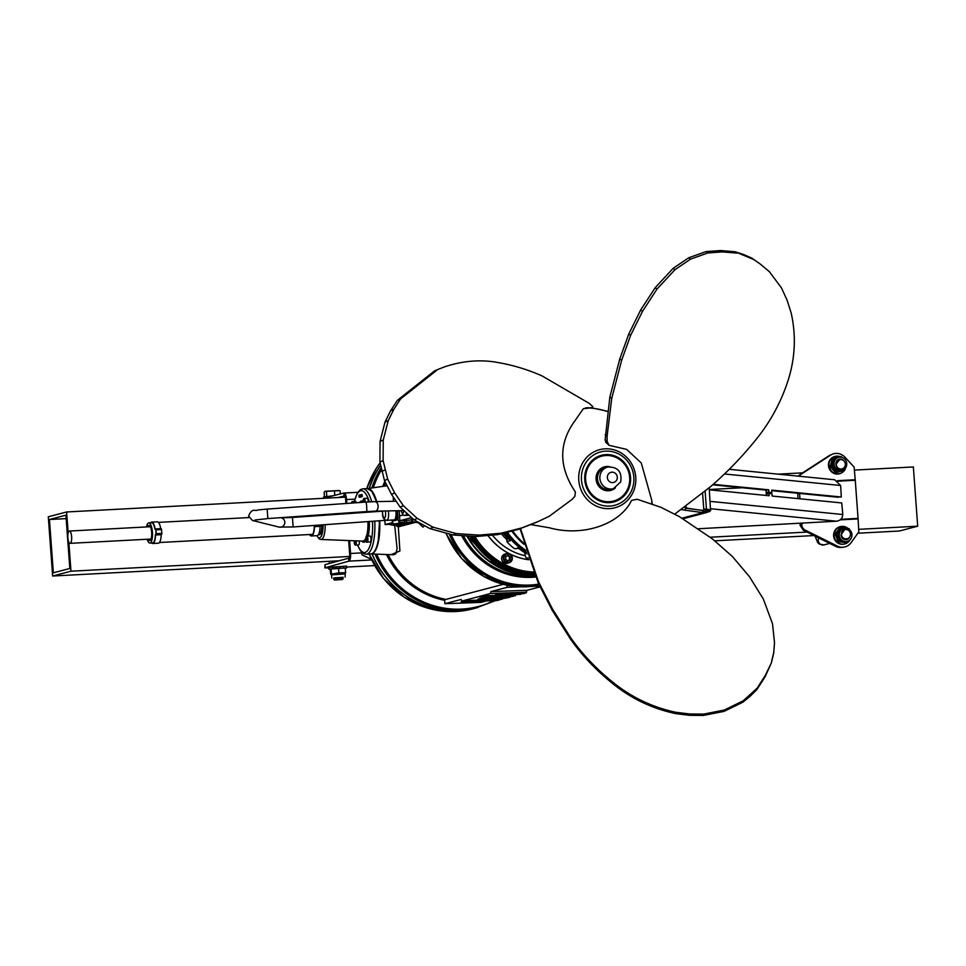 <?xml version="1.0" encoding="UTF-8"?>
<svg xmlns="http://www.w3.org/2000/svg" width="966" height="966" viewBox="0 0 966 966"><rect width="100%" height="100%" fill="white"/><g stroke="black" fill="none" stroke-linecap="round" stroke-linejoin="round"><path stroke-width="1.45" d="M151.336 522.763A10.119 3.164 87 0 1 151.614 522.703A10.119 3.164 87 0 1 154.922 529.163L155.792 529.887L156.069 533.739L155.345 534.886A10.119 3.164 87 0 1 152.688 542.916A10.119 3.164 87 0 1 152.399 542.892M150.479 522.811A10.711 3.345 87 0 1 151.577 522.111A10.711 3.345 87 0 1 155.091 528.957L155.973 529.839L156.251 533.691L155.526 535.007A10.711 3.345 87 0 1 152.713 543.508A10.711 3.345 87 0 1 151.553 542.928M152.713 543.508L158.364 543.206A10.711 3.345 -93 0 0 161.177 534.705L161.902 533.389L161.298 528.728L155.647 529.018L161.298 528.728M160.754 528.752L160.73 528.656A10.711 3.345 -93 0 0 157.229 521.809L151.577 522.111M147.629 526.881A7.559 2.355 87 0 1 148.921 525.407A7.559 2.355 87 0 1 150.962 528.305A7.559 2.355 87 0 1 151.614 536.202A7.559 2.355 87 0 1 149.73 540.501A7.559 2.355 87 0 1 148.281 539.185M320.024 515.542L320 515.542A10.071 3.152 -93 0 0 319.613 514.914M318.744 534.041L319.203 534.017A10.071 3.152 -93 0 0 321.859 524.961M147.17 539.245A10.071 3.152 -93 0 0 149.863 543.025A10.071 3.152 -93 0 0 152.374 537.289A10.071 3.152 -93 0 0 151.505 526.748A10.071 3.152 -93 0 0 148.788 522.896A10.071 3.152 -93 0 0 146.506 526.941M67.874 538.074A6.158 1.92 -93 0 0 70.059 543.339A6.158 1.92 -93 0 0 71.653 537.084A6.158 1.92 -93 0 0 69.407 531.046A6.158 1.92 -93 0 0 67.874 538.074M312.344 515.421A11.012 3.441 87 0 1 312.622 516.061M315.049 525.432L314.252 526.53A11.012 3.441 87 0 1 311.354 535.369A11.012 3.441 87 0 1 309.917 534.512M318.502 515.651A11.604 3.623 -93 0 0 318.237 515.011M312.634 515.397A11.604 3.623 87 0 1 312.887 516.037M315.23 525.419L314.433 526.651A11.604 3.623 87 0 1 311.39 535.961L317.029 535.659A11.604 3.623 -93 0 0 320.084 526.349L320.869 525.033M311.39 535.961A11.604 3.623 87 0 1 309.506 534.536M68.84 542.155L70.965 571.208L349.523 556.464A4.166 1.304 -93 0 1 348.654 558.191L325.035 564.675L324.842 567.839L348.871 561.149L348.654 558.191M70.965 571.208L52.647 576.026L339.187 560.787M714.852 540.815L813.843 535.562M857.844 533.22L899.382 531.01L917.7 526.192L858.726 529.332M807.021 532.073L835.518 546.321A11.906 11.302 83.1 0 0 841.676 547.396L843.523 547.179A11.906 11.302 -96.9 0 1 837.365 546.104L805.113 530.08A5.953 5.651 -96.9 0 1 801.84 525.009L802.022 523.343L800.174 523.56L800.029 525.226L803.386 530.286L807.021 532.073L710.203 537.217M52.647 576.026L48.3 516.786L66.618 511.968L345.478 497.14L345.937 503.503M854.379 470.092L913.353 466.952L917.7 526.192M801.985 523.343L800.174 523.56M797.687 493.24L798.073 498.613M778.077 474.149L802.686 472.845L798.073 476.129M66.618 511.968L68.151 532.882M348.666 540.549L349.825 556.38M69.83 568.479L53.347 572.814L49.435 519.515L65.917 515.168L69.83 568.479M49.435 519.515L66.171 518.621M345.152 497.164A4.166 1.304 -93 0 0 344.162 495.993A4.166 1.304 -93 0 0 344.089 496.005L343.872 493.046A7.136 2.234 87 0 1 344.005 493.022A7.136 2.234 87 0 1 346.589 499.579L346.866 503.431M349.595 540.586L350.549 553.47A7.136 2.234 87 0 1 348.871 561.149L371.693 559.942M799.232 476.25A5.953 5.615 -112.2 0 1 801.019 474.318L830.675 455.107A11.906 11.242 -112.2 0 1 832.438 454.189A11.906 11.242 -112.2 0 1 844.9 457.135L854.113 467.061L855.224 479.752A11.906 3.719 -93 0 1 855.26 480.259L858.062 518.392A11.906 3.719 -93 0 1 858.098 518.911L858.81 531.88L851.167 542.578A11.906 11.302 -96.9 0 1 843.523 547.179M832.438 454.189L830.627 454.926A11.906 11.242 67.8 0 0 828.864 455.843L802.637 472.845M343.872 493.046L322.777 498.347M337.979 497.538L344.246 495.993M332.956 495.787L323.574 496.983L323.646 498.13M374.663 565.581L346.613 567.066M328.778 568.008L324.842 567.839M330.444 569.385L328.875 569.179L328.742 567.404L346.54 566.076L346.251 568.056L333.258 568.479L330.831 568.877L330.348 569.819L330.674 574.251L338.885 572.886L345.611 572.693L344.862 573.285M328.875 569.179L346.673 567.851M345.611 572.693L345.273 568.262L343.256 567.791M684.713 507.102L685.341 507.186L685.256 510.193L685.341 507.186M685.449 508.213L702.656 510.374M685.546 507.235L685.099 510.229L703.055 512.632L681.984 518.187M685.063 510.133L681.187 509.625M685.534 507.319L686.102 506.764L685.425 507.198M686.355 507.102L685.474 507.959M685.643 508.321L686.295 507.742M685.317 506.667L686.102 506.764M686.548 508.08L702.258 510.483M702.596 493.348L703.791 509.625L703.176 510.241M523.62 543.073A70.808 67.125 -104.7 0 1 512.789 531.119M512.028 531.336A71.412 67.692 75.3 0 0 523.983 544.341M507.548 532.52A71.412 67.692 75.3 0 0 525.745 550.282M507.367 532.568A71.412 67.692 75.3 0 0 525.806 550.499M526.337 552.166A71.412 67.692 -104.7 0 1 505.882 532.93M526.398 552.371A71.412 67.692 -104.7 0 1 505.701 532.978M504.204 533.329A71.412 67.692 75.3 0 0 509.794 540.223L510.205 540.851L509.794 540.223M517.764 547.819L518.513 548.277L514.576 548.652L517.571 548.434A8.923 8.465 -104.7 0 1 514.576 548.652L513.441 547.927A71.412 67.692 -104.7 0 1 507.718 542.626L507.053 541.685L510.145 540.658M507.718 542.626L507.053 541.685A8.923 8.465 -104.7 0 1 507.126 537.144M518.513 548.277A71.412 67.692 75.3 0 0 526.905 553.916M528.716 559.29A71.412 67.692 -104.7 0 1 526.494 558.324L528.221 557.865M526.494 558.324A8.923 8.465 -104.7 0 1 524.852 552.709M488.313 535.973A62.476 59.228 75.3 0 0 528.873 559.725M528.885 559.773A62.476 59.228 -104.7 0 1 488.216 535.985M507.379 563.238A4.758 4.516 -104.7 0 1 501.801 559.785A4.758 4.516 -104.7 0 1 504.964 554.037L506.607 553.603A4.758 4.516 75.3 0 0 503.455 559.35A4.758 4.516 75.3 0 0 512.33 558.759A4.758 4.516 75.3 0 0 506.607 553.603C510.193 553.289 512.113 555.003 512.354 558.746L509.034 562.804L507.379 563.238M510.374 557.08L510.133 559.797L507.766 560.884L505.629 559.242L505.87 556.513L508.237 555.438L510.374 557.08L507.331 555.679M506.848 561.113L509.227 560.038L509.456 557.322M509.227 560.038L510.133 559.797M534.222 573.732A75.577 71.641 -104.7 0 1 471.372 536.432M534.971 575.519A76.761 72.764 -104.7 0 1 467.013 536.239M417.384 521.845L422.915 527.134L424.315 525.927M398.318 526.868L399.924 550.982L391.073 554.701M412.965 521.64L396.555 525.963L395.517 523.669L394.708 525.48L397.111 548.785L395.71 553.88L393.524 554.786L371.113 553.929M396.555 525.963L398.318 526.856L415.754 522.28M388.67 524.345L394.696 525.492M379.686 520.928A32.711 10.215 87 0 1 371.161 553.916M393.283 497.249L393.343 501.282M367.696 488.603A32.711 10.215 87 0 1 376.704 501.608M374.216 551.719A32.252 10.071 -93 0 0 378.165 542.107A32.252 10.071 -93 0 0 379.541 520.94M376.523 501.608A32.252 10.071 -93 0 0 370.956 490.462M380.423 465.54A91.637 86.868 75.3 0 0 369.362 488.349M372.176 553.965A91.637 86.868 75.3 0 0 475.369 608.182L495.643 600.586M502.103 598.992L497.309 600.526L461.12 601.842L463.897 600.514L461.796 601.057L461.144 599.427L444.879 603.702L481.068 602.386L487.395 600.719M444.879 603.702L444.65 599.741L503.226 584.321M496.186 594.223L496.174 594.851L496.512 594.114L501.644 593.45L525.902 592.399L527.086 590.286L540.054 586.869M507.705 597.725L500.026 599.149L477.929 599.669L507.705 597.785M477.965 599.029L477.941 599.644L478.206 598.932L482.288 598.352M480.452 598.522L480.488 599.125M478.351 598.896L478.387 599.5M478.206 598.932L478.242 599.536M478.098 598.968L478.134 599.572M477.892 599.089L477.929 599.693M494.012 599.029L500.726 598.63L494 598.799M522.992 593.595L496.162 594.899L520.831 593.172L525.939 592.991L522.92 593.764M501.644 593.45L501.668 594.054M499.277 593.655L499.313 594.259M497.599 593.885L497.635 594.488M496.512 594.114L496.536 594.718M496.379 594.15L496.415 594.754M512.246 594.235L518.947 593.836L512.234 594.005M484.618 599.669L502.115 599.258M486.031 599.246L488.53 599.162M483.217 599.717L484.63 599.898M494.495 599.85L483.241 600.26M527.086 590.286L490.885 591.603L490.438 593.522L463.897 600.514L468.003 600.357L467.447 601.106L494.507 600.115M468.003 600.49L483.229 599.934M463.897 600.514L468.027 600.949M461.12 601.842L463.934 601.106M515.482 595.732L479.474 597.024L515.397 595.575M479.474 597.024L483.145 595.829M487.987 595.66L492.781 595.479M494.35 596.59L511.485 595.805L494.338 596.396M526.639 592.206L490.438 593.522M539.704 586.133L530.805 586.459M520.867 586.821L507.15 587.328L490.885 591.603M507.15 587.328L507.029 585.215M483.205 596.046L484.763 595.201L487.951 595.696L483.169 596.058L487.963 595.72M492.805 595.901L520.903 594.307L492.805 595.901L496.15 594.742M504.264 594.44L506.739 594.356M510.483 596.952L507.959 597.712L482.3 598.666L484.835 597.568M482.3 598.666L486.079 598.087L484.896 597.99L485.004 597.278L488.868 596.831M484.835 597.338L484.872 597.978L513.188 596.336L489.098 597.978L510.483 597.048M484.956 597.302L484.944 597.906M485.077 597.266L485.004 597.882M486.14 597.085L486.079 597.688M404.307 523.487A2.97 2.826 75.3 0 0 404.851 523.403L410.707 521.857A2.97 2.826 -104.7 0 1 410.164 521.942L400.697 523.681L410.164 521.942M396.579 524.743L400.673 523.306M412.711 519.708A2.97 2.826 -104.7 0 1 410.707 521.857M404.645 520.831L413.545 519.479M406.565 522.135L406.432 520.36M411.021 517.776L399.876 520.71L404.609 520.457L404.742 522.232L401.132 522.425A2.97 2.826 -104.7 0 1 398.101 519.611L397.449 510.736M392.703 522.594L385.144 524.586L394.623 523.922M403.257 514.987L399.526 515.977L399.876 520.71M399.526 515.977L399.139 510.7M396.905 510.736A7.909 2.475 87 0 1 395.77 520.227A7.909 2.475 87 0 1 394.563 520.541A7.909 2.475 87 0 1 394.309 520.36L393.814 519.937M395.806 510.76A7.136 2.234 87 0 1 394.14 519.925L386.738 520.324C383.985 519.865 382.584 517.679 382.524 513.743L382.548 511.014M392.148 520.034L392.232 521.157A2.97 2.826 75.3 0 0 395.275 523.97L404.742 522.232M410.9 517.559A2.97 2.826 75.3 0 0 413.025 519.116M385.144 524.586L384.842 520.565M382.524 511.183L292.469 517.462L293.133 526.965L386.122 520.288M371.355 559.254L362.419 554.967A1.195 1.183 126.6 0 1 361.755 553.989L361.61 552.093M362.226 554.846L362.588 555.112A1.195 1.183 -53.4 0 0 362.781 555.233L371.415 559.374M699.782 514.359L707.438 512.282L703.176 511.425M707.559 511.014L703.767 509.263M682.974 518.778L699.988 514.31M707.45 512.173L710.553 510.712L707.873 510.531M766.316 495.461L766.279 493.65L771.882 493.662L772.172 496.053L841.724 502.936L842.666 513.031A17.847 5.929 84.6 0 1 842.738 514.504C842.497 518.404 840.42 520.638 836.496 521.205A17.847 1.099 175.8 0 1 834.564 521.314L698.418 528.74M766.279 493.65L768.996 493.674L766.207 493.94M768.839 495.715L709.334 489.822M769.141 495.691L768.996 493.674M804.545 522.908L802.022 523.343M799.957 498.806L799.558 493.433M850.008 539.825A8.923 8.477 -96.9 0 1 843.716 544.16L843.161 544.22A8.923 8.477 -96.9 0 1 833.622 534.814A8.923 8.477 -96.9 0 1 841.024 526.494L841.579 526.434A8.923 8.477 -96.9 0 1 848.039 528.474M843.716 544.16A8.923 8.477 -96.9 0 1 834.177 534.741A8.923 8.477 -96.9 0 1 841.579 526.434M841.422 527.4L840.034 527.569L835.167 533.957L838.065 541.66L847.206 542.783L839.442 541.491L836.556 533.8L841.422 527.4L849.174 528.692L849.73 529.899M851.915 535.864L851.698 536.951M848.993 540.646L847.206 542.783M846.409 541.588L845.395 541.709A6.69 6.364 -96.9 0 1 842.243 528.813A6.69 6.364 -96.9 0 1 843.789 528.414L844.803 528.293A6.69 6.364 -96.9 0 1 851.517 532.544A6.69 6.364 -96.9 0 1 846.409 541.588A6.69 6.364 -96.9 0 1 839.297 535.695A6.69 6.364 -96.9 0 1 844.803 528.293M835.167 533.957L836.556 533.8M844.586 529.658L841.084 534.862A4.758 4.516 83.1 0 0 849.742 536.939M841.084 534.862L841.555 536.565L843.922 538.799L847.17 538.811A4.758 4.516 75.3 0 0 850.491 534.283A4.758 4.516 75.3 0 0 844.743 529.61A4.758 4.516 75.3 0 0 846.313 538.956A4.758 4.516 75.3 0 0 847.17 538.811M838.065 541.66L839.442 541.491M742.335 487.758L709.31 489.508M712.654 484.811L765.905 490.088L766.195 492.479L771.786 492.479L771.737 490.124L841.289 497.019L840.758 486.973A17.847 5.929 -95.4 0 0 840.613 485.487L834.684 479.764L729.245 469.307M771.762 490.668L838.524 497.285M768.996 492.745L766.195 492.479M765.929 490.148L768.695 489.822L713.21 484.328M768.996 492.201L766.074 492.165M768.719 489.883L768.864 491.899M707.486 511.739L709.503 511.63M705.542 509.493L706.46 509.263C709.974 509.517 711.338 510 710.553 510.712L709.189 487.83M705.132 491.259L706.46 509.263L703.743 508.901M840.154 456.689A8.923 8.428 67.8 0 0 834.105 456.725L833.561 456.942A8.923 8.428 67.8 0 0 828.442 464.658A8.923 8.428 67.8 0 0 840.323 473.473L840.867 473.243A8.923 8.428 67.8 0 0 844.429 470.382M834.105 456.725A8.923 8.428 67.8 0 0 828.985 464.429A8.923 8.428 67.8 0 0 840.867 473.243M845.008 469.428A8.923 8.428 67.8 0 0 845.661 467.737M833.489 458.379L832.137 458.935L830.192 466.771L835.819 472.712L844.743 470.261L837.172 472.157L831.557 466.216L833.489 458.379L841.048 456.471L842.183 457.51M830.192 466.771L831.557 466.216M845.407 468.099L844.743 470.261M842.92 469.995L841.917 470.406A6.69 6.327 -112.2 0 1 833.247 465.745A6.69 6.327 -112.2 0 1 836.858 458.005L837.848 457.606A6.69 6.327 -112.2 0 1 846.397 461.833A6.69 6.327 -112.2 0 1 842.92 469.995A6.69 6.327 -112.2 0 1 834.527 466.192A6.69 6.327 -112.2 0 1 837.848 457.606M835.819 472.712L837.172 472.157M843.729 460.758A4.758 4.492 67.8 0 0 835.904 464.344C836.471 467.798 838.403 469.355 841.712 469.005L841.869 468.957M839.611 459.707A4.758 4.516 -104.7 0 1 845.31 463.777A4.758 4.516 -104.7 0 1 836.459 465.467A4.758 4.516 -104.7 0 1 839.611 459.707L835.904 464.344M333.258 568.479L331.096 569.228L331.423 573.659L330.674 574.251M340.503 567.875L338.559 568.443L338.885 572.886M338.559 568.443L336.313 568.153M331.58 574.903L344.85 573.913M333.62 578.272L343.123 577.583M343.099 577.33L333.886 577.873L334.49 580.071L342.519 579.491L334.49 580.071M342.519 579.491L343.075 577.209M343.196 578.694L333.705 579.383M324.443 496.693L324.129 492.213L325.252 491.271L324.129 492.213M324.962 491.392L339.766 490.631M338.909 490.523L325.252 491.271M340.346 493.928L340.117 490.837M334.779 495.329L334.465 490.897M326.81 496.355L326.46 491.585M366.682 541.697A2.97 0.93 -93 0 0 367.165 542.059C365.969 544.075 365.45 534.234 366.851 536.118L369.893 535.949A2.97 0.93 87 0 1 370.932 538.279A2.97 0.93 87 0 1 370.57 541.636A2.97 0.93 87 0 1 370.207 541.89L367.165 542.059A2.97 0.93 -93 0 0 367.515 541.793A2.97 0.93 -93 0 0 367.877 538.436A2.97 0.93 -93 0 0 366.851 536.118A2.97 0.93 -93 0 0 366.416 536.528M359.219 540.96A2.97 0.93 87 0 1 358.748 544.884A2.97 0.93 87 0 1 358.555 544.957L355.5 545.126A2.97 0.93 -93 0 0 355.693 545.041A2.97 0.93 -93 0 0 356.116 540.839M353.315 502.972A2.97 0.93 -93 0 0 352.421 501.487L355.464 501.33A2.97 0.93 87 0 1 356.345 502.767M365.172 502.139A2.97 0.93 -93 0 0 364.073 498.42L367.128 498.263A2.97 0.93 87 0 1 368.227 501.934M360.33 496.065L359.28 497.261L358.905 495.679L359.28 497.261L360.113 497.224M361.26 494.592L361.067 496.753L361.26 494.882L362.105 494.846L361.26 494.592L362.105 494.544L362.202 496.343M361.574 496.729L360.366 496.488L360.487 494.797L360.668 496.922M361.199 496.898L360.233 496.971M360.101 497.007L360.946 496.971L359.666 497.2L359.738 494.954L359.666 497.2M358.917 496.295L359.28 497.261M359.606 496.113L359.123 495.123L359.98 495.075M359.074 496.222L359.147 495.449L359.316 496.21M359.147 495.449L359.316 496.162M361.356 496.391L362.141 496.174M362.262 496.621L361.405 496.669M361.574 496.862L360.729 496.91M359.895 495.534L360.825 495.63M359.521 495.763L360.68 496.331M360.572 497.14L359.726 497.176M363.53 502.26L363.675 499.748L364.351 502.199M363.361 500.968L364.315 500.919M355.174 540.803L354.933 543.81L354.764 540.779M354.51 542.566L355.476 542.506M355.21 540.888L354.582 540.924M367.152 540.103L366.694 540.815L366.211 539.813L366.633 537.398L367.152 540.103M366.211 539.813L367.14 539.765M366.959 538.062L366.186 538.098M591.168 407.616L592.303 407.567L592.726 406.493L588.982 403.22L541.998 375.883C526.591 369.048 510.422 364.351 493.505 361.791C477.651 359.606 461.386 361.272 444.71 366.802L437.743 369.495L400.612 398.886L393.85 409.27L388.247 420.645L383.248 440.001L383.116 460.649L387.68 479.136L394.683 492.938L403.365 505.713L417.24 518.404L433.142 527.219L456.254 533.57L478.991 535.116L500.992 533.232L521.411 528.028L538.473 521.386L549.34 516.206L572.27 499.241L574.891 496.295L575.374 491.984C558.565 466.892 558.517 443.02 575.217 420.379L583.186 408.932L586.386 407.761L591.53 407.797L583.5 408.69M592.46 407.531L592.726 406.493M535.393 522.739L518.199 529.44L497.78 534.645L475.779 536.528L453.042 534.983L429.942 528.631L414.028 519.817L400.153 507.114L391.484 494.35L384.48 480.549L379.916 462.05L380.049 441.402L385.036 422.057L390.638 410.683L397.412 400.298L434.531 370.908L437.743 369.495M387.68 479.136L384.48 480.549M383.116 460.649L379.916 462.05M388.247 420.645L385.036 422.057M400.612 398.886L397.412 400.298M403.365 505.713L400.153 507.114M433.142 527.219L429.942 528.631M651.99 503.781L651.676 500.014L641.279 463.004L626.668 449.395L609.135 445.326L605.803 442.343L605.139 439.868L609.848 397.038L619.774 358.978L628.769 334.031L640.663 310.014L655.153 287.735L673.121 268.343L688.698 257.777L706.061 251.583L720.588 250.556L735.029 251.74L743.53 254.481L751.729 258.067L759.952 263.815L753.565 259.431L735.029 251.74M608.966 445.205L607.083 441.305L605.139 439.868M530.95 524.635L549.328 527.762C582.691 537.132 620.051 524.453 631.595 500.352L637.186 499.265L660.913 507.307L679.364 516.629L712.461 538.943L732.361 556.452L749.495 576.738L763.357 599.077L772.51 623.77L774.515 642.704L773.694 653.173L771.399 662.785L765.144 676.683L756.958 689.495L750.268 696.16L742.975 702.149L724.126 711.362L703.417 715.444L689.507 715.323L675.669 713.62C653.378 708.875 633.298 699.589 615.414 685.739C597.761 671.938 582.848 656.482 570.689 639.383L552.371 610.56L538.291 583.066L520.058 528.8M520.517 528.631L538.485 581.713L552.576 609.196L570.894 638.031C583.066 655.153 597.966 670.621 615.62 684.411C633.503 698.249 653.584 707.547 675.874 712.292L689.712 713.995L703.622 714.115L724.319 710.034L743.18 700.821L757.151 688.166L756.958 689.495M743.18 700.821L742.975 702.149M703.622 714.115L703.417 715.444M675.874 712.292L675.669 713.62M757.151 688.166L765.35 675.355L771.399 662.785M771.605 661.456L773.887 651.845M753.565 259.431L751.729 258.067M674.823 514.057L710.541 486.671C728.098 471.529 744.206 454.624 758.878 435.968C772.365 418.435 782.388 399.03 788.932 377.73C795.284 356.164 796.02 334.562 791.154 312.924L787.036 300.064L781.446 287.856L769.334 271.639L759.952 263.815M651.676 500.014L652.243 503.878M736.865 253.104L722.423 251.909L707.897 252.935L706.061 251.583M707.897 252.935L690.533 259.142L674.956 269.707L673.121 268.343M674.956 269.707L656.989 289.1L642.511 311.378L630.605 335.395L621.621 360.342L611.732 398.427L607.107 436.125L605.175 434.688M607.107 436.125L607.083 441.305M628.733 469.669A24.126 22.87 -104.7 0 1 604.994 502.429A24.126 22.87 -104.7 0 1 589.236 463.765A24.126 22.87 -104.7 0 1 628.733 469.669M601.323 455.674L601.42 455.65A23.8 22.568 75.3 0 0 585.65 484.413A23.8 22.568 75.3 0 0 613.531 501.692A23.8 22.568 75.3 0 0 629.289 472.917A23.8 22.568 75.3 0 0 601.42 455.65A23.8 22.568 75.3 0 0 601.323 455.674A23.8 22.568 75.3 0 0 585.553 484.437A23.8 22.568 75.3 0 0 613.434 501.716A23.8 22.568 75.3 0 0 613.482 501.704M628.926 473.002A23.208 22.001 -104.7 0 1 602.144 500.859A23.208 22.001 -104.7 0 1 591.892 461.99A23.208 22.001 -104.7 0 1 628.926 473.002M615.33 487.951A12.196 11.568 -104.7 0 1 596.469 481.563A12.196 11.568 -104.7 0 1 609.739 466.723M610.959 489.315A11.181 10.602 -104.7 0 1 597.857 481.201A11.181 10.602 -104.7 0 1 605.271 467.677L607.65 467.049A11.181 10.602 -104.7 0 0 600.236 480.573A11.181 10.602 -104.7 0 0 613.338 488.687L610.959 489.315M161.177 534.705L155.526 535.007M160.73 528.656L155.091 528.957M161.612 529.537L155.973 529.839M161.902 533.389L156.251 533.691M161.696 534.355L156.045 534.657M161.25 534.464L155.598 534.766M314.433 526.651L320.084 526.349M314.505 526.41L320.157 526.108M315.013 526.277L320.664 525.975M837.365 546.104L835.518 546.321M805.113 530.08L803.386 530.286M801.019 474.318L799.317 475.018M830.675 455.107L828.864 455.843M350.549 553.47L361.67 552.878M354.933 499.132L346.589 499.579M344.15 493.034L357.758 492.31L344.005 493.022M325.252 567.634L325.035 564.675M702.85 510.362L702.644 512.523M703.031 512.608L703.248 510.265M503.262 533.534A58.709 55.654 75.3 0 0 507.005 537.543M501.475 533.92A59.506 56.414 75.3 0 0 506.776 539.487M492.648 535.466A59.506 56.414 75.3 0 0 525.25 555.728M533.51 572.005A74.382 70.518 -104.7 0 1 474.861 536.516M511.944 558.65A4.166 3.949 -104.7 0 1 505.713 561.487A4.166 3.949 -104.7 0 1 506.341 554.339A4.166 3.949 -104.7 0 1 511.944 558.65M473.099 536.48A75.577 71.641 75.3 0 0 534.053 573.321M470.913 536.42A75.988 72.039 75.3 0 0 534.391 574.142M470.2 536.396A76.459 72.486 75.3 0 0 534.609 574.649M467.52 536.263A76.459 72.486 75.3 0 0 534.838 575.193L496.319 565.629L467.496 536.263M535.2 576.074A76.761 72.764 -104.7 0 1 463.559 536.021M461.808 535.889A77.63 73.597 75.3 0 0 535.599 577.016M538.762 584.104A84.815 80.407 -104.7 0 1 451.17 534.717M449.419 534.44A85.684 81.229 75.3 0 0 539.161 584.985M446.171 533.812L461.712 558.662L484.268 576.762L511.171 585.951L539.245 585.142A85.684 81.229 -104.7 0 1 446.352 533.848M445.954 599.391A83.016 78.693 -104.7 0 1 388.127 554.581M384.347 486.164A83.016 78.693 -104.7 0 1 385.567 483.06M414.426 521.978L397.267 526.494M386.448 554.52A83.885 79.514 75.3 0 0 444.686 600.321M375.062 554.073A91.637 86.868 75.3 0 0 477.916 607.505M380.93 468.039A91.637 86.868 75.3 0 0 371.813 487.987M373.359 487.77A90.768 86.046 -104.7 0 1 381.377 469.85M493.916 600.647A90.768 86.046 -104.7 0 1 376.704 554.146M384.818 481.346A83.885 79.514 75.3 0 0 382.778 486.393M487.444 595.092L487.48 595.696M395.77 520.227L398.101 519.611M388.368 510.905A7.136 2.234 87 0 1 386.738 520.324M385.289 510.966A4.758 1.485 87 0 1 384.758 517.848A4.758 1.485 87 0 1 382.645 513.695A4.758 1.485 87 0 1 382.693 511.014M392.232 521.157L394.563 520.541M401.132 522.425L395.275 523.97M406.396 513.755A7.136 2.234 87 0 1 405.056 515.494A7.136 2.234 87 0 1 404.826 515.47M403.776 511.195A4.758 1.485 87 0 1 402.52 513.224A4.758 1.485 87 0 1 401.204 510.664M395.915 501.233L374.893 501.644A4.758 3.139 88.9 0 1 378.104 505.955A4.758 3.139 88.9 0 1 375.074 511.159L403.233 510.616M293.133 526.965L278.993 527.074A4.758 4.673 -76 0 0 284.68 523.584A4.758 4.673 -76 0 0 281.299 517.836L280.623 517.667M252.392 520.445A4.758 4.673 -76 0 0 252.44 520.469A4.758 4.673 -76 0 0 256.123 519.817M278.993 527.074L252.44 520.469L248.6 516.061C252.343 507.102 255 511.751 257.874 509.951L267.171 509.082L267.848 518.573L255.193 520.01M267.171 509.082L366.174 502.066L366.694 506.51L366.851 511.557L267.848 518.573M372.019 553.965A91.637 86.868 75.3 0 0 458.608 610.814A91.637 86.868 75.3 0 0 475.224 608.218A91.637 86.868 75.3 0 0 475.296 608.206L455.964 611.502L429.037 608.556L404.054 597.145L383.405 578.38L369.072 554.049M380.399 465.395A91.637 86.868 75.3 0 0 369.217 488.373M369.169 554.049A91.637 86.868 75.3 0 0 456 611.502A91.637 86.868 75.3 0 0 472.628 608.906M380.024 462.943A91.637 86.868 75.3 0 0 366.754 488.627M704.975 511.666L705.18 509.456M710.722 508.744L836.496 521.205M842.738 514.504L710.179 501.378M837.534 480.682L855.224 479.752M799.933 523.874L801.756 523.657M840.818 519.31L858.062 518.392M855.26 480.259L838.234 481.165M858.098 518.911L840.166 519.865M801.84 525.009L800.029 525.226M840.613 485.487L724.476 473.98M768.695 489.822L765.905 490.088M707.728 510.857L707.692 510.229M818.77 538.002A4.758 4.516 75.3 0 0 823.998 544.909L819.301 544.075L817.671 542.53L815.135 536.202M379.24 520.952A32.723 10.228 87 0 1 377.839 542.445A32.723 10.228 87 0 1 370.763 553.965L366.271 554.206A32.723 10.228 -93 0 0 373.347 542.687A32.723 10.228 -93 0 0 374.76 521.266M376.559 501.608L371.813 491.211L367.285 488.603A32.723 10.228 87 0 1 376.257 501.62M371.729 501.74A32.723 10.228 -93 0 0 362.793 488.832L360.318 489.653L357.432 492.829L354.401 501.378M357.637 545.005A30.948 9.66 -93 0 0 371.173 541.612A30.948 9.66 -93 0 0 372.502 521.423M371.572 511.944A30.948 9.66 -93 0 0 371.463 511.292M369.338 501.861A30.948 9.66 -93 0 0 354.558 501.378M368.143 536.045A20.636 6.448 -93 0 0 368.396 534.959A20.636 6.448 -93 0 0 369.29 521.652M368.131 512.185A20.636 6.448 -93 0 0 367.974 511.485M363.059 501.354A20.636 6.448 -93 0 0 359.569 502.405M361.622 541.045A20.636 6.448 -93 0 0 366.102 540.815M362.057 495.027L361.212 495.075M360.62 497.055L359.775 497.092M366.537 536.215A19.453 6.074 -93 0 0 367.044 534.246A19.453 6.074 -93 0 0 367.901 521.749M366.682 512.294A19.453 6.074 -93 0 0 366.525 511.582M361.634 502.392A19.453 6.074 -93 0 0 360.608 502.26L357.927 502.646M316.691 535.683L319.287 538.98L320.905 539.463L362.661 541.093A19.453 6.074 -93 0 0 365.836 538.098M320.905 539.463A15.613 4.878 -93 0 0 324.419 533.969A15.613 4.878 -93 0 0 325.131 524.731M323.876 515.276A15.613 4.878 -93 0 0 323.707 514.624M316.933 535.671A13.838 4.323 -93 0 0 322.403 532.906A13.838 4.323 -93 0 0 323.03 524.876M321.666 515.433A13.838 4.323 -93 0 0 321.461 514.781M318.454 534.584A10.892 3.405 -93 0 0 321.606 530.998A10.892 3.405 -93 0 0 322.113 524.936L321.593 530.877L319.674 534.331A10.409 3.248 87 0 1 318.84 534.041M320.41 515.518A10.892 3.405 -93 0 0 320.108 514.878M364.713 502.175A2.62 0.821 87 0 0 363.759 498.794A2.62 0.821 87 0 0 363.168 502.284L364.073 498.42A2.97 0.93 -93 0 0 363.639 498.83M351.455 503.105L352.421 501.487A2.97 0.93 -93 0 0 351.986 501.897M351.479 503.105A2.62 0.821 87 0 1 352.844 503.008M355.029 544.764A2.97 0.93 -93 0 0 355.5 545.126L354.655 544.45L354.232 540.755M355.645 540.815A2.62 0.821 87 0 1 355.319 544.715A2.62 0.821 87 0 1 354.413 543.677A2.62 0.821 87 0 1 354.256 540.767M367.116 541.491A2.62 0.821 87 0 1 365.836 538.847A2.62 0.821 87 0 1 367.044 536.987A2.62 0.821 87 0 1 367.116 541.491M384.999 469.971L381.799 471.372M383.248 440.001L380.049 441.402M393.85 409.27L390.638 410.683M586.386 407.761L584.853 408.425M394.683 492.938L391.484 494.35M417.24 518.404L414.028 519.817M456.254 533.57L453.042 534.983M478.991 535.116L475.779 536.528M500.992 533.232L497.78 534.645M521.411 528.028L518.199 529.44M633.503 467.58A30.031 28.473 -104.7 0 1 603.955 508.358A30.031 28.473 -104.7 0 1 584.345 460.227A30.031 28.473 -104.7 0 1 633.503 467.58M588.874 407.942A76.519 72.547 -104.7 0 1 607.216 411.468M750.473 694.832L750.268 696.16M724.319 710.034L724.126 711.362M689.712 713.995L689.507 715.323M615.62 684.411L615.414 685.739M570.894 638.031L570.689 639.383M538.485 581.713L538.291 583.066M765.35 675.355L765.144 676.683M745.366 255.833L743.53 254.481M722.423 251.909L720.588 250.556M690.533 259.142L688.698 257.777M656.989 289.1L655.153 287.735M642.511 311.378L640.663 310.014M630.605 335.395L628.769 334.031M621.621 360.342L619.774 358.978M611.732 398.427L609.848 397.038M631.764 468.389A27.591 26.154 -104.7 0 1 604.619 505.846A27.591 26.154 -104.7 0 1 586.591 461.627A27.591 26.154 -104.7 0 1 631.764 468.389M614.135 472.579A5.241 4.963 -104.7 0 1 616.972 479.414A5.241 4.963 -104.7 0 1 610.524 482.203A5.241 4.963 -104.7 0 1 607.686 475.369A5.241 4.963 -104.7 0 1 614.135 472.579M329.37 563.492L329.213 561.318M149.863 543.025L152.966 542.856M159.462 542.506L312.682 534.367M148.788 522.896L151.891 522.739M158.388 522.389L248.962 517.571M70.059 543.339L151.022 539.04M69.407 531.046L150.37 526.736M703.055 512.632L703.284 510.253M703.381 510.229L702.463 510.471M507.029 541.745L507.114 537.132M517.571 548.434L518.416 548.217M367.648 488.603L386.847 485.789M411.709 521.362L417.916 522.763M401.059 510.664L402.725 514.552L404.138 515.397L408.171 515.337M292.469 517.462L281.106 517.8M366.851 511.557L375.074 511.159M366.174 502.066L374.893 501.644M380.012 462.895L376.148 468.522L366.682 488.627M707.438 512.282L707.631 510.181M829.673 543.423L823.998 544.909M345.128 577.125L345.273 573.635M331.531 574.855L331.773 578.115M379.566 520.94L378.177 542.24C376.583 549.569 374.108 553.482 370.763 553.965M367.285 488.603L362.793 488.832M357.456 545.017L360.511 550.813L363.735 553.663L366.271 554.206M320.036 514.878L320.362 515.518M538.473 521.386L535.236 522.811M591.421 407.773L607.252 411.19M613.338 488.687L620.703 481.986C622.213 471.746 617.854 466.771 607.65 467.049"/></g></svg>
